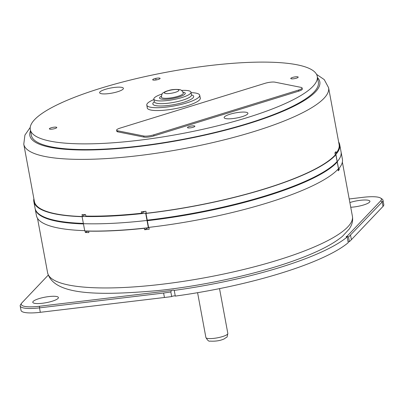 <?xml version="1.0" encoding="UTF-8"?>
<svg xmlns="http://www.w3.org/2000/svg" width="404" height="404" viewBox="0 0 404 404"><rect width="100%" height="100%" fill="white"/><g stroke="black" fill="none" stroke-linecap="round" stroke-linejoin="round"><path stroke-width="0.61" d="M348.117 241.946A1.889 0.409 169.5 0 1 349.369 241.668L348.511 237.047L347.097 236.219A1.889 0.409 -10.5 0 0 346.172 236.759A1.889 0.409 -10.5 0 0 347.193 236.936A156.227 33.815 169.5 0 1 174.24 290.39A1.889 0.409 -10.5 0 0 174.235 290.36A1.889 0.409 -10.5 0 0 171.417 290.516L39.582 306.257A24.745 5.358 169.5 0 1 21.654 303.151A24.745 5.358 169.5 0 1 22.003 302.737L48.238 275.109M347.097 236.219L380.704 200.828A24.745 5.358 169.5 0 0 380.619 198.076A24.745 5.358 169.5 0 0 363.125 197.309L349.207 198.97M350.743 207.257A13.034 2.823 -10.5 0 0 353.939 206.979A13.034 2.823 -10.5 0 0 369.923 201.268A13.034 2.823 -10.5 0 0 360.277 200.308A13.034 2.823 -10.5 0 0 349.869 202.556M48.768 296.587A13.034 2.823 -10.5 0 0 32.78 302.298A13.034 2.823 -10.5 0 0 42.43 303.258A13.034 2.823 -10.5 0 0 58.413 297.546A13.034 2.823 -10.5 0 0 48.768 296.587M39.582 306.257L39.496 307.863A26.068 5.641 169.5 0 1 20.2 305.944L21.023 310.383A26.068 5.641 -10.5 0 0 40.319 312.307L164.433 297.49A156.227 33.815 -10.5 0 0 171.69 296.581A1.889 0.409 169.5 0 1 173.897 295.93A1.889 0.409 169.5 0 1 175.286 296.041M174.24 290.39L175.296 296.102A156.227 33.815 -10.5 0 0 348.248 242.647L347.193 236.936M349.369 241.668A156.227 33.815 -10.5 0 0 351.384 239.708L383.027 206.388A26.068 5.641 -10.5 0 0 383.8 204.606L382.977 200.162A26.068 5.641 169.5 0 1 382.204 201.944L380.704 200.828M20.2 305.944A26.068 5.641 169.5 0 1 20.609 304.596L21.654 303.151M40.319 312.307L39.496 307.863L163.61 293.046L170.836 291.966L171.417 290.516M171.69 296.581L170.836 291.966M348.511 237.047L382.204 201.944L383.027 206.388M380.619 198.076L382.108 199.051A26.068 5.641 169.5 0 1 382.977 200.162M148.091 227.735L148.096 227.76A148.01 32.037 -10.5 0 0 148.935 227.669M144.693 228.108L144.379 228.29L144.647 229.745A155 33.547 169.5 0 0 149.227 229.235L148.879 227.366M144.379 228.29A155 33.547 169.5 0 1 88.612 231.133L88.88 232.583A155 33.547 169.5 0 1 85.355 232.487L85.067 230.936M337.971 169.256L338.259 170.811A155 33.547 169.5 0 0 339.274 169.589L339.047 168.362M148.576 227.401A155.57 33.673 -10.5 0 0 267.539 202.864A155.57 33.673 -10.5 0 0 338.461 168.71L337.118 161.459A155.57 33.673 169.5 0 1 266.196 195.607A155.57 33.673 169.5 0 1 147.233 220.15L148.576 227.401M148.096 227.76L144.647 229.745M87.921 231.012L85.355 232.487M83.36 223.402L84.704 230.654A155.57 33.673 -10.5 0 1 36.426 215.574L35.082 208.323A155.57 33.673 169.5 0 0 83.36 223.402M339.274 169.589L338.072 169.806M58.03 104.404L62.756 102.212M30.285 129.583L31.345 135.295A145.935 31.588 -10.5 0 0 248.147 123.372A145.935 31.588 -10.5 0 0 318.327 82.108L317.266 76.396A145.935 31.588 169.5 0 1 247.086 117.66A145.935 31.588 169.5 0 1 30.285 129.583A145.935 31.588 169.5 0 1 100.465 88.319A145.935 31.588 169.5 0 1 317.266 76.396M155.858 78.351A3.777 0.818 -10.5 0 0 152.788 79.502A3.777 0.818 -10.5 0 0 156.919 79.805A3.777 0.818 -10.5 0 0 159.898 78.184A3.777 0.818 -10.5 0 0 155.858 78.351A6.222 0.626 -101.8 0 0 155.979 79.977M298.157 77.048A3.777 0.818 -10.5 0 0 297.99 76.922A3.777 0.818 -10.5 0 0 294.329 77.013A3.777 0.818 -10.5 0 0 290.88 78.24A3.777 0.818 -10.5 0 0 290.799 78.583A3.777 0.818 -10.5 0 0 295.006 78.543A3.777 0.818 -10.5 0 0 298.157 77.048M49.394 128.932A3.777 0.818 -10.5 0 0 53.606 128.896A3.777 0.818 -10.5 0 0 56.752 127.396A3.777 0.818 -10.5 0 0 56.585 127.27A3.777 0.818 -10.5 0 0 52.924 127.361A3.777 0.818 -10.5 0 0 49.475 128.588A3.777 0.818 -10.5 0 0 49.394 128.932M147.218 107.413A27.012 5.848 -10.5 0 0 147.213 107.913A27.012 5.848 -10.5 0 0 187.345 105.707A27.012 5.848 -10.5 0 0 200.339 98.066A27.012 5.848 -10.5 0 0 200.157 97.601M242.102 116.665A12.09 2.616 -10.5 0 0 247.92 113.246A12.09 2.616 -10.5 0 0 229.957 114.231A12.09 2.616 -10.5 0 0 224.144 117.65A12.09 2.616 -10.5 0 0 242.102 116.665M117.594 91.748A12.09 2.616 -10.5 0 0 123.407 88.33A12.09 2.616 -10.5 0 0 105.449 89.314A12.09 2.616 -10.5 0 0 99.631 92.733A12.09 2.616 -10.5 0 0 117.594 91.748M191.693 127.629A3.777 0.818 -10.5 0 0 194.678 126.008A3.777 0.818 -10.5 0 0 190.632 126.174A3.777 0.818 -10.5 0 0 187.567 127.326A3.777 0.818 -10.5 0 0 191.693 127.629M146.268 213.277A155 33.547 -10.5 0 0 237.582 196.45A155 33.547 -10.5 0 0 335.3 154.853L335.875 154.747A155.57 33.673 169.5 0 1 264.948 188.9A155.57 33.673 169.5 0 1 145.985 213.438L146.268 213.277L145.9 211.282A155 33.547 -10.5 0 1 141.319 211.787L141.592 213.241L144.773 211.408M335.012 153.303L336.214 153.086L335.946 151.636A155 33.547 -10.5 0 1 334.931 152.858L335.3 154.853M336.214 153.086A155 33.547 -10.5 0 0 339.102 144.47L328.583 87.708A155 33.547 169.5 0 1 226.962 139.148A155 33.547 169.5 0 1 225.887 139.42A155 33.547 169.5 0 1 23.775 144.203L34.396 201.505A155 33.547 -10.5 0 0 82.083 216.519M141.592 213.241A155 33.547 -10.5 0 1 85.825 216.079L85.552 214.63A155 33.547 -10.5 0 1 82.027 214.534L82.345 216.256M335.875 154.747L337.219 162.004A155.57 33.673 -10.5 0 1 266.297 196.152A155.57 33.673 -10.5 0 1 147.329 220.69L145.985 213.438M33.835 201.611L35.183 208.863A155.57 33.673 -10.5 0 0 83.461 223.942L82.113 216.69A155.57 33.673 169.5 0 1 33.835 201.611A155.57 33.673 169.5 0 1 33.87 198.682M191.072 92.652A26.922 5.828 169.5 0 1 199.722 95.273A26.922 5.828 169.5 0 1 186.779 102.884A26.922 5.828 169.5 0 1 146.788 105.085A26.922 5.828 169.5 0 1 153.924 99.541M181.477 90.42A18.892 4.09 169.5 0 1 190.991 92.203A18.892 4.09 169.5 0 1 181.906 97.546A18.892 4.09 169.5 0 1 153.838 99.086A18.892 4.09 169.5 0 1 162.08 94.016M161.307 96.157A13.074 2.828 -10.5 0 0 159.994 98.586A13.074 2.828 -10.5 0 0 178.982 96.96A13.074 2.828 -10.5 0 0 185.062 93.94A13.074 2.828 -10.5 0 0 182.967 92.142M116.589 130.194L116.786 131.265A7.439 1.611 -10.5 0 0 117.806 131.856L143.96 137.087A7.439 1.611 -10.5 0 0 153.99 135.89L298.733 91.153A7.439 1.611 -10.5 0 0 302.313 89.052L302.111 87.981A7.439 1.611 169.5 0 1 298.536 90.082L153.793 134.82A7.439 1.611 169.5 0 1 143.763 136.017L117.609 130.785A7.439 1.611 169.5 0 1 116.589 130.194A7.439 1.611 169.5 0 1 120.165 128.093L264.908 83.355A7.439 1.611 169.5 0 1 274.937 82.158L301.091 87.39A7.439 1.611 169.5 0 1 302.111 87.981M146.197 212.888L145.662 213.196A155.57 33.673 169.5 0 1 82.062 216.418L83.411 223.675A155.57 33.673 -10.5 0 0 147.006 220.453L147.258 220.306L147.006 220.453A155.57 33.673 169.5 0 1 83.411 223.675L84.754 230.926A155.57 33.673 -10.5 0 0 148.349 227.704L148.884 227.396M338.229 168.973L338.577 168.912A155.57 33.673 -10.5 0 0 342.4 159.146L341.057 151.894A155.57 33.673 169.5 0 1 337.234 161.656L335.891 154.404L335.239 154.52M145.662 213.196L148.349 227.704M338.577 168.912L337.234 161.656A155.57 33.673 -10.5 0 0 341.057 151.894L339.714 144.637A155.57 33.673 169.5 0 1 335.891 154.404M82.062 216.418L85.194 214.62M338.633 141.92A155.57 33.673 169.5 0 1 339.714 144.637M350.561 235.264L351.384 239.708M164.433 297.49L163.61 293.046M302.808 251.581A155 33.547 -10.5 0 0 352.414 216.281C352.96 219.731 352.49 222.968 351.005 225.988L349.399 228.831L342.496 236.31C333.27 243.93 318.988 251.364 299.662 258.616C262.019 272.937 206.565 285.441 158.242 290.552C97.627 295.859 53.575 295.263 47.601 272.776A155 33.547 -10.5 0 0 140.708 286.396A155 33.547 -10.5 0 0 301.965 251.904A155 33.547 -10.5 0 0 302.808 251.581M207.722 338.446A11.155 2.414 -10.5 0 0 220.246 337.209A11.155 2.414 -10.5 0 0 227.831 333.441C226.669 339.229 227.523 335.982 224.584 338.693C220.619 340.663 215.721 341.466 209.883 341.107C208.893 341.572 207.56 340.37 205.894 337.507A11.155 2.414 -10.5 0 0 207.424 338.39A11.155 2.414 -10.5 0 0 207.722 338.446M162.893 98.111A11.155 2.414 169.5 0 1 162.696 98.066A11.155 2.414 169.5 0 1 161.363 97.223C161.797 94.304 162.332 92.91 162.963 93.041C164.266 92.036 166.11 91.208 168.493 90.557C171.246 89.572 174.851 89.244 179.315 89.557C181.199 89.754 182.527 90.95 183.3 93.157A11.155 2.414 169.5 0 1 175.447 96.995A11.155 2.414 169.5 0 1 162.893 98.111M177.901 89.638A7.378 1.596 169.5 0 1 175.366 92.309A7.378 1.596 169.5 0 1 165.418 93.496A7.378 1.596 169.5 0 1 167.953 90.824A7.378 1.596 169.5 0 1 177.901 89.638M317.494 77.629A147.445 31.911 169.5 0 1 223.139 130.765A147.445 31.911 169.5 0 1 222.119 131.022A147.445 31.911 169.5 0 1 30.512 130.815M154.338 101.778A20.781 4.5 -10.5 0 0 159.888 105.994A20.781 4.5 -10.5 0 0 183.694 102.268A20.781 4.5 -10.5 0 0 191.486 94.895M154.439 102.071L154.343 101.808A18.892 4.09 -10.5 0 0 182.411 100.263A18.892 4.09 -10.5 0 0 191.496 94.925L191.501 95.203M298.733 91.153L298.536 90.082M153.793 134.82L153.99 135.89M143.96 137.087L143.763 136.017M117.609 130.785L117.806 131.856M47.601 272.776L37.506 218.296M352.414 216.281L342.365 162.075M205.894 337.507L197.591 292.693M227.831 333.441L219.529 288.628M30.229 127.412L24.922 135.072L23.775 144.203M328.583 87.708L324.24 79.593L316.544 74.346M199.722 95.273L200.333 98.566M146.788 105.085L147.394 108.378M190.991 92.203L191.496 94.925M153.838 99.086L154.343 101.808"/></g></svg>
